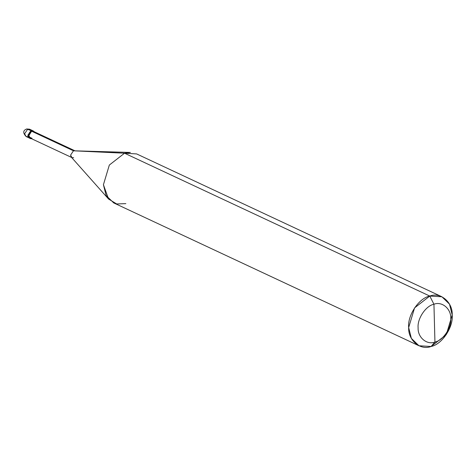 <?xml version="1.0" encoding="UTF-8"?>
<svg xmlns="http://www.w3.org/2000/svg" width="476" height="476" viewBox="0 0 476 476"><rect width="100%" height="100%" fill="white"/><g stroke="black" fill="none" stroke-linecap="round" stroke-linejoin="round"><path stroke-width="0.71" d="M31.963 138.528C27.757 139.956 27.548 131.977 31.761 130.965L34.546 131.9L32.779 130.698L30.964 130.591L27.792 135.315L29.762 138.195L27.792 135.315L30.964 130.591L32.779 130.698L29.572 129.198L26.727 128.972C22.961 130.4 22.765 132.923 26.132 136.547L24.585 133.815L27.751 129.091L26.727 128.972L30.964 130.591L33.165 130.924L30.964 130.591L27.792 135.315L29.339 138.046L27.792 135.315L30.964 130.591L27.751 129.091L24.585 133.815L26.132 136.547L27.953 136.654M33.582 131.073L31.761 130.965L31.773 131.281L73.471 150.797L124.534 153.213L429.774 296.06C440.514 291.818 452.849 302.218 452.2 314.975C453.497 327.167 441.895 344.493 431.095 346.48L434.939 342.054C443.037 340.56 451.742 327.565 450.766 318.426C451.254 308.859 442.002 301.058 433.945 304.235C442.002 301.058 451.254 308.859 450.766 318.426C451.742 327.565 443.037 340.56 434.939 342.054L433.945 304.235C425.847 305.729 417.143 318.724 418.118 327.869C417.63 337.43 426.883 345.231 434.939 342.054L431.095 346.48C420.35 350.717 408.021 340.316 408.664 327.565C407.367 315.374 418.975 298.047 429.774 296.06L414.572 307.895L408.664 327.565L411.371 338.382L418.969 345.766L431.095 346.48L446.292 334.646L452.2 314.975L449.493 304.152L441.895 296.774L429.774 296.06L433.945 304.235L434.939 342.054C426.883 345.231 417.63 337.43 418.118 327.869C417.143 318.724 425.847 305.729 433.945 304.235L429.774 296.06L124.534 153.213L109.331 165.047L103.423 184.718L108.564 199.039L116.679 203.954L125.854 203.633M108.564 199.039L71.275 157.098L70.573 155.128L73.471 150.797L70.573 155.128L71.989 157.633L30.285 138.117L28.869 135.612L31.761 130.965L28.596 135.696L30.143 138.421L31.398 138.635M34.581 132.596L31.773 131.281C27.971 134.708 28.03 137.023 31.951 138.213M71.989 157.633L73.655 157.729M418.969 345.766L113.728 202.919L106.13 195.541L103.423 184.718L109.331 165.047L124.534 153.213L73.471 150.797L31.773 131.281L33.439 131.382L75.143 150.898M73.471 150.797L130.364 152.451L124.534 153.213L136.654 153.926L441.895 296.774M26.132 136.547L30.143 138.421"/></g></svg>
